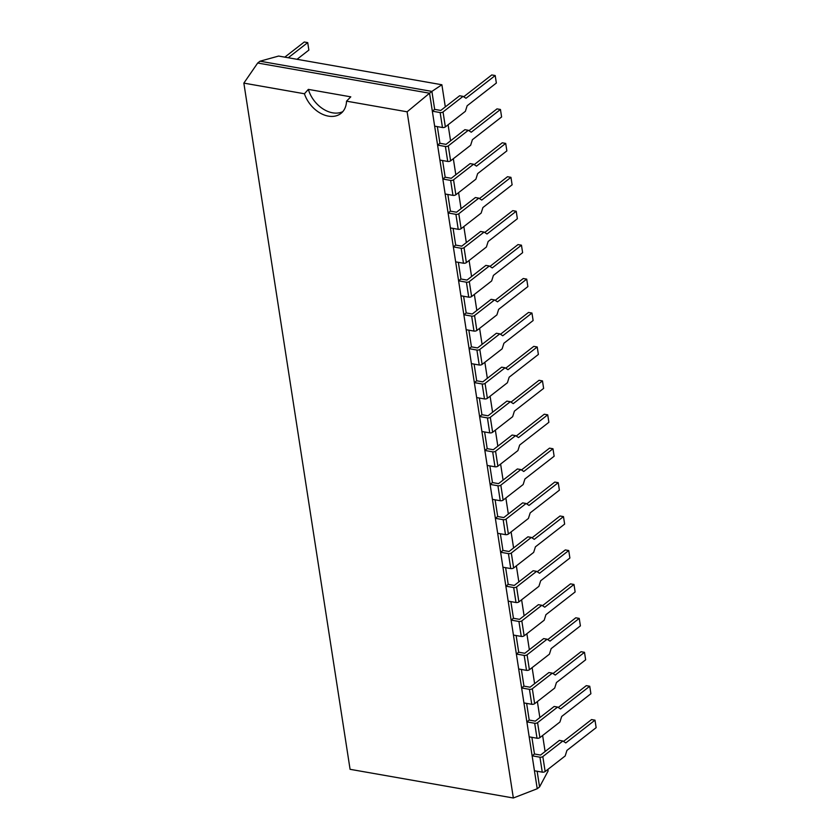 <?xml version="1.0" encoding="UTF-8"?>
<svg xmlns="http://www.w3.org/2000/svg" width="840" height="840" viewBox="0 0 840 840"><rect width="100%" height="100%" fill="white"/><g stroke="black" fill="none" stroke-linecap="round" stroke-linejoin="round"><path stroke-width="1.26" d="M445.316 106.89L441.882 84.756L278.618 56.059L260.033 61.205L257.691 63.021L243.852 83.118L304.437 93.765A26.208 18.596 -127.9 0 0 340.862 113.484A26.208 18.596 -127.9 0 0 346.531 101.168L407.117 111.804L513.345 798L537.222 788.739L429.555 93.219L407.117 111.804M537.138 771.246L539.563 786.923L537.222 788.739M513.345 798L350.081 769.314L243.852 83.118M260.033 61.205L431.897 91.403L429.555 93.219L257.691 63.021M562.863 740.996L565.782 742.917L594.993 720.174L596.148 727.661L566.937 750.393L565.183 755.948L545.15 771.54L542.829 756.577L562.863 740.996L559.419 740.387L540.561 755.066L534.471 753.995L531.888 737.321M557.613 707.06L560.532 708.981L589.743 686.249L590.898 693.735L561.687 716.468L559.923 722.022L539.9 737.615L537.579 722.652L557.613 707.06L554.169 706.461L535.301 721.14L529.211 720.069L526.628 703.395M552.363 673.134L555.272 675.056L584.493 652.323L585.648 659.799L556.437 682.542L554.673 688.097L534.639 703.689L532.329 688.726L552.363 673.134L548.919 672.536L530.051 687.215L523.961 686.144L521.378 669.459M547.102 639.208L550.022 641.13L579.232 618.398L580.398 625.874L551.176 648.606L549.423 654.171L529.389 669.753L527.079 654.801L547.102 639.208L543.659 638.6L524.801 653.279L518.711 652.207L516.128 635.534M541.852 605.283L544.772 607.204L573.982 584.472L575.138 591.948L545.926 614.68L544.173 620.235L524.139 635.827L521.819 620.865L541.852 605.283L538.409 604.674L519.551 619.353L513.461 618.282L510.878 601.608M536.603 571.347L539.522 573.269L568.732 550.536L569.888 558.023L540.676 580.755L538.923 586.309L518.889 601.902L516.569 586.94L536.603 571.347L533.159 570.749L514.29 585.428L508.2 584.356L505.628 567.683M531.353 537.422L534.261 539.343L563.482 516.611L564.638 524.097L535.427 546.829L533.663 552.384L513.639 567.976L511.319 553.014L531.353 537.422L527.909 536.823L509.04 551.502L502.95 550.431L500.367 533.757M526.103 503.496L529.011 505.418L558.222 482.685L559.388 490.161L530.177 512.894L528.413 518.458L508.379 534.041L506.069 519.089L526.103 503.496L522.648 502.887L503.79 517.566L497.7 516.506L495.117 499.821M520.842 469.57L523.761 471.492L552.972 448.76L554.138 456.236L524.916 478.968L523.163 484.533L503.129 500.115L500.819 485.153L520.842 469.57L517.398 468.962L498.54 483.641L492.45 482.57L489.867 465.895M515.592 435.645L518.511 437.567L547.722 414.824L548.877 422.31L519.666 445.043L517.913 450.597L497.879 466.19L495.558 451.227L515.592 435.645L512.148 435.036L493.29 449.715L487.2 448.644L484.617 431.97M510.342 401.709L513.261 403.631L542.472 380.898L543.627 388.385L514.416 411.117L512.652 416.671L492.629 432.264L490.308 417.302L510.342 401.709L506.898 401.111L488.03 415.79L481.94 414.719L479.367 398.044M505.092 367.784L508.001 369.705L537.222 346.973L538.377 354.449L509.166 377.192L507.402 382.746L487.368 398.339L485.058 383.376L505.092 367.784L501.648 367.175L482.78 381.864L476.69 380.793L474.106 364.108M499.832 333.858L502.751 335.78L531.962 313.047L533.127 320.523L503.906 343.256L502.152 348.82L482.118 364.403L479.808 349.451L499.832 333.858L496.388 333.249L477.53 347.928L471.44 346.857L468.856 330.183M494.582 299.933L497.501 301.854L526.712 279.121L527.867 286.598L498.656 309.33L496.902 314.885L476.868 330.477L474.548 315.514L494.582 299.933L491.138 299.324L472.28 314.002L466.19 312.931L463.606 296.257M489.332 265.997L492.251 267.918L521.462 245.185L522.617 252.672L493.406 275.405L491.652 280.959L471.618 296.552L469.298 281.589L489.332 265.997L485.888 265.398L467.019 280.077L460.929 279.006L458.356 262.332M484.082 232.071L487.001 233.993L516.212 211.26L517.367 218.736L488.156 241.479L486.392 247.034L466.368 262.626L464.048 247.664L484.082 232.071L480.638 231.472L461.769 246.152L455.679 245.081L453.096 228.407M478.832 198.146L481.74 200.067L510.951 177.334L512.117 184.81L482.906 207.543L481.142 213.108L461.108 228.69L458.798 213.738L478.832 198.146L475.388 197.536L456.519 212.216L450.429 211.155L447.846 194.471M473.571 164.22L476.49 166.142L505.701 143.409L506.867 150.885L477.645 173.618L475.892 179.183L455.858 194.765L453.548 179.802L473.571 164.22L470.127 163.611L451.269 178.29L445.179 177.219L442.596 160.545M468.321 130.294L471.24 132.216L500.451 109.473L501.606 116.96L472.395 139.692L470.642 145.247L450.608 160.839L448.287 145.877L468.321 130.294L464.877 129.686L446.019 144.365L439.929 143.293L437.346 126.62M463.071 96.359L465.99 98.28L495.201 75.547L496.356 83.034L467.145 105.767L465.381 111.321L445.358 126.914L443.037 111.951L463.071 96.359L459.627 95.76L440.759 110.439L434.669 109.368L431.897 91.403L441.882 84.756M539.563 786.923L548.111 770.942L547.88 769.419M545.107 751.527L542.63 735.494M539.857 717.591L537.369 701.558M534.607 683.666L532.119 667.632M529.347 649.74L526.869 633.707M524.097 615.815L521.619 599.781M518.847 581.889L516.359 565.845M513.597 547.953L511.108 531.919M508.337 514.028L505.858 497.994M503.087 480.102L500.608 464.069M497.837 446.177L495.358 430.143M492.587 412.241L490.098 396.207M487.337 378.315L484.848 362.281M482.076 344.389L479.598 328.356M476.826 310.464L474.348 294.431M471.576 276.538L469.088 260.495M466.326 242.603L463.838 226.569M461.066 208.677L458.588 192.644M455.816 174.752L453.338 158.718M450.566 140.826L448.088 124.793M346.531 101.168L350.784 96.842L308.343 89.386L304.437 93.765M308.343 89.386A26.208 18.596 -127.9 0 0 342.804 111.615M297.034 59.304L308.868 50.085L307.713 42.609L304.269 42L284.802 57.151M307.713 42.609L288.246 57.75M434.669 109.368L432.338 111.184L440.149 112.56A2.1 0.913 171.2 0 0 443.037 111.951M445.358 126.914A2.1 0.913 171.2 0 1 442.459 127.523L440.149 112.56M432.338 111.184L434.647 126.147L442.459 127.523M463.701 96.779L491.757 74.949L495.201 75.547M439.929 143.293L437.588 145.11L445.399 146.486A2.1 0.913 171.2 0 0 448.287 145.877M450.608 160.839A2.1 0.913 171.2 0 1 447.72 161.448L445.399 146.486M437.588 145.11L439.908 160.072L447.72 161.448M468.951 130.704L497.007 108.874L500.451 109.473M445.179 177.219L442.838 179.035L450.649 180.411A2.1 0.913 171.2 0 0 453.548 179.802M455.858 194.765A2.1 0.913 171.2 0 1 452.97 195.374L450.649 180.411M442.838 179.035L445.158 193.998L452.97 195.374M474.201 164.63L502.257 142.8L505.701 143.409M450.429 211.155L448.088 212.972L455.899 214.337A2.1 0.913 171.2 0 0 458.798 213.738M461.108 228.69A2.1 0.913 171.2 0 1 458.22 229.299L455.899 214.337M448.088 212.972L450.408 227.934L458.22 229.299M479.462 198.566L507.507 176.726L510.951 177.334M455.679 245.081L453.348 246.897L461.16 248.273A2.1 0.913 171.2 0 0 464.048 247.664M466.368 262.626A2.1 0.913 171.2 0 1 463.47 263.225L461.16 248.273M453.348 246.897L455.658 261.859L463.47 263.225M484.712 232.491L512.768 210.651L516.212 211.26M460.929 279.006L458.598 280.822L466.41 282.198A2.1 0.913 171.2 0 0 469.298 281.589M471.618 296.552A2.1 0.913 171.2 0 1 468.72 297.161L466.41 282.198M458.598 280.822L460.908 295.785L468.72 297.161M489.962 266.416L518.018 244.587L521.462 245.185M466.19 312.931L463.848 314.748L471.66 316.123A2.1 0.913 171.2 0 0 474.548 315.514M476.868 330.477A2.1 0.913 171.2 0 1 473.981 331.086L471.66 316.123M463.848 314.748L466.169 329.711L473.981 331.086M495.212 300.342L523.268 278.512L526.712 279.121M471.44 346.857L469.098 348.684L476.91 350.049A2.1 0.913 171.2 0 0 479.808 349.451M482.118 364.403A2.1 0.913 171.2 0 1 479.231 365.012L476.91 350.049M469.098 348.684L471.419 363.636L479.231 365.012M500.462 334.268L528.518 312.438L531.962 313.047M476.69 380.793L474.358 382.61L482.171 383.985A2.1 0.913 171.2 0 0 485.058 383.376M487.368 398.339A2.1 0.913 171.2 0 1 484.481 398.937L482.171 383.985M474.358 382.61L476.669 397.572L484.481 398.937M505.722 368.204L533.778 346.364L537.222 346.973M481.94 414.719L479.608 416.535L487.421 417.911A2.1 0.913 171.2 0 0 490.308 417.302M492.629 432.264A2.1 0.913 171.2 0 1 489.731 432.873L487.421 417.911M479.608 416.535L481.919 431.498L489.731 432.873M510.972 402.129L539.028 380.3L542.472 380.898M487.2 448.644L484.858 450.461L492.671 451.836A2.1 0.913 171.2 0 0 495.558 451.227M497.879 466.19A2.1 0.913 171.2 0 1 494.991 466.798L492.671 451.836M484.858 450.461L487.179 465.423L494.991 466.798M516.222 436.055L544.278 414.225L547.722 414.824M492.45 482.57L490.108 484.397L497.921 485.762A2.1 0.913 171.2 0 0 500.819 485.153M503.129 500.115A2.1 0.913 171.2 0 1 500.241 500.724L497.921 485.762M490.108 484.397L492.429 499.349L500.241 500.724M521.472 469.98L549.528 448.151L552.972 448.76M497.7 516.506L495.358 518.322L503.171 519.687A2.1 0.913 171.2 0 0 506.069 519.089M508.379 534.041A2.1 0.913 171.2 0 1 505.491 534.649L503.171 519.687M495.358 518.322L497.679 533.284L505.491 534.649M526.732 503.916L554.778 482.076L558.222 482.685M502.95 550.431L500.619 552.248L508.431 553.623A2.1 0.913 171.2 0 0 511.319 553.014M513.639 567.976A2.1 0.913 171.2 0 1 510.741 568.575L508.431 553.623M500.619 552.248L502.929 567.21L510.741 568.575M531.982 537.841L560.038 516.002L563.482 516.611M508.2 584.356L505.869 586.173L513.681 587.549A2.1 0.913 171.2 0 0 516.569 586.94M518.889 601.902A2.1 0.913 171.2 0 1 515.991 602.511L513.681 587.549M505.869 586.173L508.179 601.135L515.991 602.511M537.232 571.767L565.288 549.938L568.732 550.536M513.461 618.282L511.119 620.099L518.931 621.474A2.1 0.913 171.2 0 0 521.819 620.865M524.139 635.827A2.1 0.913 171.2 0 1 521.252 636.437L518.931 621.474M511.119 620.099L513.44 635.061L521.252 636.437M542.482 605.692L570.538 583.863L573.982 584.472M518.711 652.207L516.369 654.034L524.181 655.4A2.1 0.913 171.2 0 0 527.079 654.801M529.389 669.753A2.1 0.913 171.2 0 1 526.502 670.362L524.181 655.4M516.369 654.034L518.69 668.986L526.502 670.362M547.732 639.618L575.788 617.788L579.232 618.398M523.961 686.144L521.63 687.96L529.442 689.336A2.1 0.913 171.2 0 0 532.329 688.726M534.639 703.689A2.1 0.913 171.2 0 1 531.752 704.288L529.442 689.336M521.63 687.96L523.94 702.923L531.752 704.288M552.993 673.554L581.049 651.714L584.493 652.323M529.211 720.069L526.88 721.885L534.692 723.261A2.1 0.913 171.2 0 0 537.579 722.652M539.9 737.615A2.1 0.913 171.2 0 1 537.002 738.224L534.692 723.261M526.88 721.885L529.19 736.848L537.002 738.224M558.243 707.48L586.299 685.65L589.743 686.249M534.471 753.995L532.13 755.811L539.942 757.187A2.1 0.913 171.2 0 0 542.829 756.577M545.15 771.54A2.1 0.913 171.2 0 1 542.262 772.149L539.942 757.187M532.13 755.811L534.45 770.774L542.262 772.149M563.493 741.405L591.549 719.575L594.993 720.174"/></g></svg>
